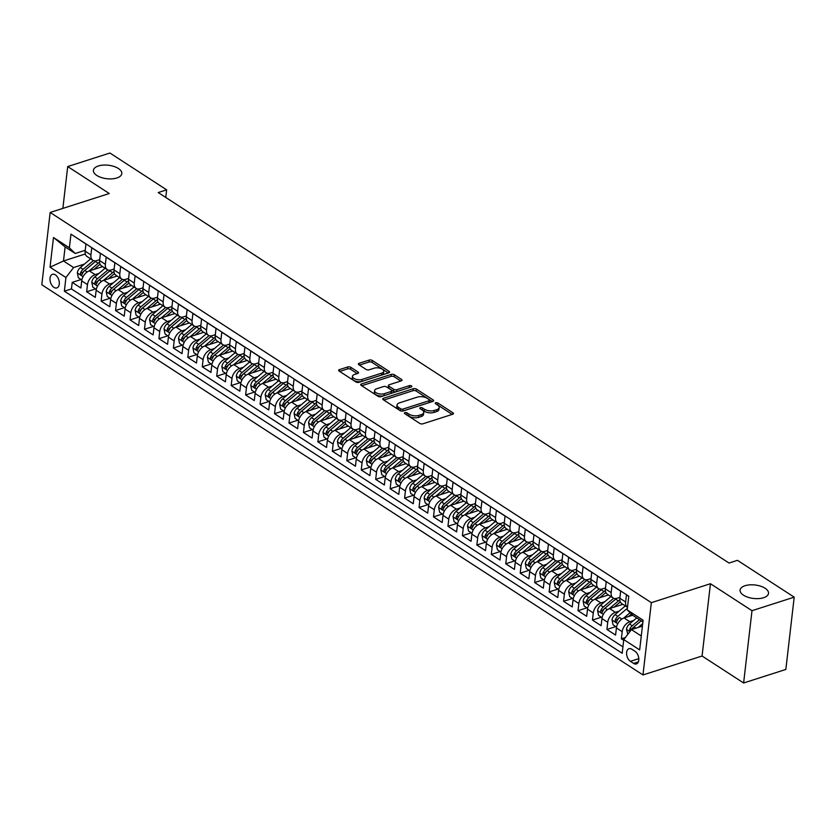 <?xml version="1.0" encoding="UTF-8"?>
<svg xmlns="http://www.w3.org/2000/svg" width="836" height="836" viewBox="0 0 836 836"><rect width="100%" height="100%" fill="white"/><g stroke="black" fill="none" stroke-linecap="round" stroke-linejoin="round"><path stroke-width="1.25" d="M404.896 412.629A1.536 0.731 6.6 0 0 404.363 413.089A1.536 0.731 6.6 0 0 404.728 413.642L419.797 423.424A2.195 1.035 6.6 0 0 422.88 423.81L452.704 414.248A2.195 1.035 6.6 0 0 453.467 413.58A2.195 1.035 6.6 0 0 452.945 412.796L437.876 403.015A1.536 0.731 6.6 0 0 435.723 402.743A1.536 0.731 6.6 0 0 435.19 403.213A1.536 0.731 6.6 0 0 435.556 403.757L437.51 405.032A7.012 3.323 6.6 0 1 439.172 407.529A7.012 3.323 6.6 0 1 436.737 409.671L434.26 410.466A7.012 3.323 6.6 0 1 424.416 409.222L422.462 407.958A1.536 0.731 6.6 0 0 420.309 407.686A1.536 0.731 6.6 0 0 419.776 408.156A1.536 0.731 6.6 0 0 420.142 408.7L422.096 409.964A7.012 3.323 6.6 0 1 423.758 412.472A7.012 3.323 6.6 0 1 421.323 414.614L418.846 415.408A7.012 3.323 6.6 0 1 409.003 414.165L407.048 412.9A1.536 0.731 6.6 0 0 404.896 412.629M116.852 177.984A14.296 6.782 6.6 0 0 121.805 173.616A14.296 6.782 6.6 0 0 113.905 166.427A14.296 6.782 6.6 0 0 98.355 165.977A14.296 6.782 6.6 0 0 93.402 170.335A14.296 6.782 6.6 0 0 101.302 177.525A14.296 6.782 6.6 0 0 116.852 177.984M763.561 597.73A14.296 6.782 6.6 0 0 768.514 593.372A14.296 6.782 6.6 0 0 760.603 586.182A14.296 6.782 6.6 0 0 745.054 585.722A14.296 6.782 6.6 0 0 740.1 590.091A14.296 6.782 6.6 0 0 748.011 597.27A14.296 6.782 6.6 0 0 763.561 597.73M53.922 287.375A7.148 4.347 -107.8 0 0 56.827 287.929A7.148 4.347 -107.8 0 0 59.262 282.004A7.148 4.347 -107.8 0 0 55.375 274.866A7.148 4.347 -107.8 0 0 52.469 274.312A7.148 4.347 -107.8 0 0 50.035 280.238A7.148 4.347 -107.8 0 0 53.922 287.375M350.838 367.338A2.195 1.035 6.6 0 0 347.766 366.952L339.395 369.627A2.195 1.035 6.6 0 0 338.632 370.296A2.195 1.035 6.6 0 0 339.155 371.079L355.896 381.947A2.195 1.035 6.6 0 0 358.968 382.334L388.803 372.772A2.195 1.035 6.6 0 0 389.566 372.104A2.195 1.035 6.6 0 0 389.043 371.32L372.302 360.462A2.195 1.035 6.6 0 0 369.23 360.065L359.114 363.305A2.195 1.035 6.6 0 0 358.362 363.974A2.195 1.035 6.6 0 0 358.884 364.757L366.043 369.407A2.195 1.035 6.6 0 0 369.115 369.805L374.131 368.195A5.862 2.78 6.6 0 1 380.516 368.383A5.862 2.78 6.6 0 1 383.755 371.33A5.862 2.78 6.6 0 1 381.718 373.117L362.082 379.419A5.862 2.78 6.6 0 1 355.708 379.23A5.862 2.78 6.6 0 1 352.458 376.273A5.862 2.78 6.6 0 1 354.495 374.486L357.766 373.441A2.195 1.035 6.6 0 0 358.529 372.772A2.195 1.035 6.6 0 0 358.007 371.989L350.838 367.338L350.618 369.293A2.195 1.035 6.6 0 0 347.536 368.906L339.677 371.424M109.265 193.513L67.716 166.552L109.924 153.019L166.646 189.835L158.203 192.541L729.034 563.046L737.477 560.339L794.2 597.155L751.992 610.688L710.443 583.727L651.348 602.662L50.16 212.459L109.265 193.513M383.515 398.26A2.195 1.035 6.6 0 0 382.752 398.929A2.195 1.035 6.6 0 0 383.275 399.712L400.016 410.58A2.195 1.035 6.6 0 0 403.088 410.967L432.923 401.405A2.195 1.035 6.6 0 0 433.675 400.737A2.195 1.035 6.6 0 0 433.163 399.953L416.422 389.095A2.195 1.035 6.6 0 0 413.339 388.698L383.515 398.26L383.337 399.754M377.956 396.264L361.215 385.396A2.195 1.035 6.6 0 1 360.692 384.612A2.195 1.035 6.6 0 1 361.455 383.943L391.29 374.382A2.195 1.035 6.6 0 1 394.362 374.779L401.531 379.429A2.195 1.035 6.6 0 1 402.043 380.202A2.195 1.035 6.6 0 1 401.29 380.871L389.189 384.759A2.195 1.035 6.6 0 0 388.426 385.427A2.195 1.035 6.6 0 0 388.949 386.211L393.704 389.294A2.195 1.035 6.6 0 0 396.776 389.68L409.368 385.647A1.536 0.731 6.6 0 1 411.04 385.689A1.536 0.731 6.6 0 1 411.887 386.462A1.536 0.731 6.6 0 1 411.364 386.932L381.028 396.651A2.195 1.035 6.6 0 1 377.956 396.264M81.113 279.527L72.209 282.38L80.883 288.012L81.709 280.875L87.487 284.627A8.935 5.685 -57 0 1 95.147 274.647L98.92 273.445M95.565 288.911L86.662 291.764L95.325 297.386L96.15 290.259L101.94 294.011A8.935 5.685 -57 0 1 109.589 284.031L113.372 282.819M110.007 298.285L101.114 301.138L109.777 306.77L110.603 299.643L116.392 303.395A8.935 5.685 -57 0 1 124.041 293.415L127.814 292.203M124.459 307.669L115.567 310.522L124.23 316.154L125.055 309.017L130.834 312.769A8.935 5.685 -57 0 1 138.494 302.789L142.266 301.577M138.912 317.053L130.008 319.906L138.682 325.528L139.507 318.401L145.286 322.153A8.935 5.685 -57 0 1 152.946 312.173L156.719 310.961M153.364 326.427L144.461 329.279L153.134 334.912L153.96 327.775L159.739 331.526A8.935 5.685 -57 0 1 167.399 321.546L171.171 320.345M167.817 335.811L158.913 338.664L167.587 344.286L168.412 337.159L174.191 340.91A8.935 5.685 -57 0 1 181.851 330.931L185.623 329.718M182.269 345.184L173.365 348.048L182.039 353.67L182.865 346.543L188.643 350.294A8.935 5.685 -57 0 1 196.303 340.315L200.076 339.102M196.721 354.568L187.818 357.421L196.491 363.054L197.317 355.917L203.096 359.668A8.935 5.685 -57 0 1 210.756 349.688L214.528 348.476M211.174 363.953L202.27 366.805L210.944 372.428L211.769 365.301L217.548 369.052A8.935 5.685 -57 0 1 225.208 359.072L228.98 357.86M225.626 373.326L216.723 376.179L225.396 381.812L226.222 374.674L232 378.426A8.935 5.685 -57 0 1 239.66 368.446L243.433 367.244M240.078 382.71L231.175 385.563L239.848 391.185L240.674 384.058L246.453 387.81A8.935 5.685 -57 0 1 254.113 377.83L257.885 376.618M254.531 392.084L245.627 394.947L254.301 400.569L255.126 393.442L260.905 397.194A8.935 5.685 -57 0 1 268.565 387.214L272.337 386.002M268.983 401.468L260.08 404.321L268.743 409.953L269.568 402.816L275.357 406.568A8.935 5.685 -57 0 1 283.007 396.588L286.779 395.376M283.425 410.852L274.532 413.705L283.195 419.327L284.021 412.2L289.81 415.952A8.935 5.685 -57 0 1 297.459 405.972L301.232 404.76M297.877 420.226L288.984 423.079L297.647 428.711L298.473 421.574L304.252 425.325A8.935 5.685 -57 0 1 311.912 415.346L315.684 414.144M312.33 429.61L303.426 432.463L312.1 438.085L312.925 430.958L318.704 434.71A8.935 5.685 -57 0 1 326.364 424.73L330.136 423.518M326.782 438.984L317.879 441.847L326.552 447.469L327.378 440.342L333.156 444.094A8.935 5.685 -57 0 1 340.816 434.114L344.589 432.902M341.234 448.368L332.331 451.221L341.004 456.853L341.83 449.716L347.609 453.467A8.935 5.685 -57 0 1 355.269 443.488L359.041 442.275M355.687 457.752L346.783 460.605L355.457 466.227L356.282 459.1L362.061 462.851A8.935 5.685 -57 0 1 369.721 452.872L373.493 451.659M370.139 467.125L361.236 469.978L369.909 475.611L370.735 468.474L376.513 472.225A8.935 5.685 -57 0 1 384.173 462.245L387.946 461.044M384.591 476.51L375.688 479.362L384.361 484.995L385.187 477.858L390.966 481.609A8.935 5.685 -57 0 1 398.626 471.629L402.398 470.417M399.044 485.894L390.14 488.746L398.814 494.369L399.639 487.242L405.418 490.993A8.935 5.685 -57 0 1 413.078 481.013L416.85 479.801M413.496 495.267L404.593 498.12L413.266 503.753L414.092 496.615L419.871 500.367A8.935 5.685 -57 0 1 427.53 490.387L431.303 489.185M427.948 504.651L419.045 507.504L427.719 513.126L428.534 505.999L434.323 509.751A8.935 5.685 -57 0 1 441.972 499.771L445.755 498.559M442.39 514.025L433.497 516.878L442.16 522.51L442.986 515.373L448.775 519.135A8.935 5.685 -57 0 1 456.425 509.145L460.197 507.943M456.843 523.409L447.95 526.262L456.613 531.895L457.438 524.757L463.217 528.509A8.935 5.685 -57 0 1 470.877 518.529L474.649 517.317M471.295 532.793L462.402 535.646L471.065 541.268L471.891 534.141L477.669 537.893A8.935 5.685 -57 0 1 485.329 527.913L489.102 526.701M485.747 542.167L476.844 545.02L485.517 550.652L486.343 543.515L492.122 547.267A8.935 5.685 -57 0 1 499.782 537.287L503.554 536.085M500.2 551.551L491.296 554.404L499.97 560.026L500.795 552.899L506.574 556.651A8.935 5.685 -57 0 1 514.234 546.671L518.006 545.459M514.652 560.925L505.749 563.777L514.422 569.41L515.248 562.273L521.027 566.035A8.935 5.685 -57 0 1 528.686 556.044L532.459 554.843M529.104 570.309L520.201 573.162L528.875 578.794L529.7 571.657L535.479 575.408A8.935 5.685 -57 0 1 543.139 565.429L546.911 564.216M543.557 579.693L534.653 582.546L543.327 588.168L544.152 581.041L549.931 584.792A8.935 5.685 -57 0 1 557.591 574.813L561.364 573.6M558.009 589.067L549.106 591.919L557.779 597.552L558.605 590.415L564.384 594.166A8.935 5.685 -57 0 1 572.043 584.186L575.816 582.985M572.461 598.451L563.558 601.303L572.232 606.926L573.057 599.799L578.836 603.55A8.935 5.685 -57 0 1 586.496 593.57L590.268 592.358M586.914 607.824L578.01 610.677L586.684 616.31L587.509 609.172L593.288 612.934A8.935 5.685 -57 0 1 600.948 602.944L604.721 601.742M601.366 617.208L592.463 620.061L601.126 625.694L601.951 618.556L607.741 622.308A8.935 5.685 -57 0 1 615.39 612.328L619.173 611.116M615.808 626.592L606.915 629.445L615.578 635.067L616.404 627.94A8.935 5.685 -57 0 1 624.064 617.961L632.695 615.192M628.766 596.361L626.446 594.856L625.621 601.993A8.935 5.685 -57 0 0 627.502 607.312L621.733 603.571A8.935 5.685 -57 0 1 619.842 598.242L620.667 591.104L611.994 585.482L611.168 592.609A8.935 5.685 -57 0 0 613.06 597.939A8.935 5.685 -57 0 0 617.02 598.262L619.946 597.322M613.06 597.939L607.281 594.187A8.935 5.685 123 0 1 605.389 588.857L606.215 581.731L597.541 576.098L596.726 583.235A8.935 5.685 -57 0 0 598.607 588.565A8.935 5.685 -57 0 0 602.568 588.878L605.494 587.938M598.607 588.565L592.828 584.813A8.935 5.685 123 0 1 590.937 579.473L591.763 572.346L583.1 566.714L582.274 573.851A8.935 5.685 -57 0 0 584.155 579.181A8.935 5.685 -57 0 0 588.116 579.505L591.052 578.564M584.155 579.181L578.376 575.429A8.935 5.685 123 0 1 576.485 570.1L577.31 562.962L568.647 557.34L567.822 564.467A8.935 5.685 -57 0 0 569.703 569.797A8.935 5.685 -57 0 0 573.663 570.121L576.6 569.18M569.703 569.797L563.924 566.045A8.935 5.685 123 0 1 562.043 560.716L562.868 553.589L554.195 547.956L553.369 555.094A8.935 5.685 -57 0 0 555.261 560.423A8.935 5.685 -57 0 0 559.221 560.737L562.147 559.807M555.261 560.423L549.471 556.672A8.935 5.685 123 0 1 547.59 551.342L548.416 544.205L539.742 538.583L538.917 545.709A8.935 5.685 -57 0 0 540.808 551.039A8.935 5.685 -57 0 0 544.769 551.363L547.695 550.422M540.808 551.039L535.019 547.287A8.935 5.685 123 0 1 533.138 541.958L533.964 534.831L525.29 529.198L524.465 536.336A8.935 5.685 -57 0 0 526.356 541.665A8.935 5.685 -57 0 0 530.317 541.979L533.243 541.038M526.356 541.665L520.577 537.914A8.935 5.685 123 0 1 518.686 532.574L519.511 525.447L510.838 519.814L510.012 526.952A8.935 5.685 -57 0 0 511.904 532.281A8.935 5.685 -57 0 0 515.864 532.605L518.79 531.665M511.904 532.281L506.125 528.53A8.935 5.685 123 0 1 504.233 523.2L505.059 516.063L496.385 510.441L495.56 517.568A8.935 5.685 -57 0 0 497.451 522.897A8.935 5.685 -57 0 0 501.412 523.221L504.338 522.281M497.451 522.897L491.672 519.146A8.935 5.685 123 0 1 489.781 513.816L490.607 506.689L481.933 501.057L481.108 508.194A8.935 5.685 -57 0 0 482.999 513.523A8.935 5.685 -57 0 0 486.96 513.837L489.886 512.907M482.999 513.523L477.22 509.772A8.935 5.685 123 0 1 475.329 504.442L476.154 497.305L467.481 491.683L466.655 498.81A8.935 5.685 -57 0 0 468.547 504.139A8.935 5.685 -57 0 0 472.507 504.463L475.433 503.523M468.547 504.139L462.768 500.388A8.935 5.685 123 0 1 460.876 495.058L461.702 487.931L453.028 482.299L452.203 489.426A8.935 5.685 -57 0 0 454.094 494.766A8.935 5.685 -57 0 0 458.055 495.079L460.981 494.139M454.094 494.766L448.315 491.014A8.935 5.685 123 0 1 446.424 485.674L447.25 478.547L438.576 472.915L437.75 480.052A8.935 5.685 -57 0 0 439.642 485.382A8.935 5.685 -57 0 0 443.602 485.706L446.529 484.765M439.642 485.382L433.863 481.63A8.935 5.685 123 0 1 431.972 476.301L432.797 469.163L424.134 463.541L423.309 470.668A8.935 5.685 -57 0 0 425.19 475.997A8.935 5.685 -57 0 0 429.15 476.321L432.076 475.381M425.19 475.997L419.411 472.246A8.935 5.685 123 0 1 417.519 466.916L418.345 459.79L409.682 454.157L408.856 461.294A8.935 5.685 -57 0 0 410.737 466.624A8.935 5.685 -57 0 0 414.698 466.937L417.634 466.007M410.737 466.624L404.958 462.872A8.935 5.685 123 0 1 403.067 457.543L403.892 450.405L395.229 444.783L394.404 451.91A8.935 5.685 -57 0 0 396.285 457.24A8.935 5.685 -57 0 0 400.245 457.564L403.182 456.623M396.285 457.24L390.506 453.488A8.935 5.685 123 0 1 388.625 448.159L389.451 441.032L380.777 435.399L379.952 442.526A8.935 5.685 -57 0 0 381.843 447.866A8.935 5.685 -57 0 0 385.804 448.18L388.73 447.239M381.843 447.866L376.054 444.115A8.935 5.685 123 0 1 374.173 438.775L374.998 431.648L366.325 426.015L365.499 433.152A8.935 5.685 -57 0 0 367.391 438.482A8.935 5.685 -57 0 0 371.351 438.806L374.277 437.865M367.391 438.482L361.601 434.73A8.935 5.685 123 0 1 359.72 429.401L360.546 422.264L351.872 416.641L351.047 423.768A8.935 5.685 -57 0 0 352.938 429.098A8.935 5.685 -57 0 0 356.899 429.422L359.825 428.481M352.938 429.098L347.159 425.346A8.935 5.685 123 0 1 345.268 420.017L346.094 412.89L337.42 407.257L336.594 414.395A8.935 5.685 -57 0 0 338.486 419.724A8.935 5.685 -57 0 0 342.446 420.038L345.373 419.108M338.486 419.724L332.707 415.973A8.935 5.685 123 0 1 330.816 410.643L331.641 403.506L322.968 397.884L322.142 405.011A8.935 5.685 -57 0 0 324.034 410.34A8.935 5.685 -57 0 0 327.994 410.664L330.92 409.724M324.034 410.34L318.255 406.589A8.935 5.685 123 0 1 316.363 401.259L317.189 394.132L308.515 388.5L307.69 395.627A8.935 5.685 -57 0 0 309.581 400.966A8.935 5.685 -57 0 0 313.542 401.28L316.468 400.339M309.581 400.966L303.802 397.215A8.935 5.685 123 0 1 301.911 391.875L302.736 384.748L294.063 379.116L293.237 386.253A8.935 5.685 -57 0 0 295.129 391.582A8.935 5.685 -57 0 0 299.089 391.906L302.015 390.966M295.129 391.582L289.35 387.831A8.935 5.685 123 0 1 287.459 382.501L288.284 375.364L279.611 369.742L278.785 376.869A8.935 5.685 -57 0 0 280.677 382.198A8.935 5.685 -57 0 0 284.637 382.522L287.563 381.582M280.677 382.198L274.898 378.447A8.935 5.685 123 0 1 273.006 373.117L273.832 365.99L265.158 360.358L264.343 367.495A8.935 5.685 -57 0 0 266.224 372.825A8.935 5.685 -57 0 0 270.185 373.138L273.111 372.208M266.224 372.825L260.445 369.073A8.935 5.685 123 0 1 258.554 363.744L259.379 356.606L250.716 350.984L249.891 358.111A8.935 5.685 -57 0 0 251.772 363.441A8.935 5.685 -57 0 0 255.732 363.764L258.658 362.824M251.772 363.441L245.993 359.689A8.935 5.685 123 0 1 244.102 354.36L244.927 347.233L236.264 341.6L235.439 348.727A8.935 5.685 -57 0 0 237.319 354.067A8.935 5.685 -57 0 0 241.28 354.38L244.216 353.44M237.319 354.067L231.541 350.305A8.935 5.685 123 0 1 229.66 344.975L230.475 337.849L221.812 332.216L220.986 339.353A8.935 5.685 -57 0 0 222.878 344.683A8.935 5.685 -57 0 0 226.838 345.007L229.764 344.066M222.878 344.683L217.088 340.931A8.935 5.685 123 0 1 215.207 335.602L216.033 328.464L207.359 322.842L206.534 329.969A8.935 5.685 -57 0 0 208.425 335.299A8.935 5.685 -57 0 0 212.386 335.623L215.312 334.682M208.425 335.299L202.636 331.547A8.935 5.685 123 0 1 200.755 326.218L201.581 319.091L192.907 313.458L192.081 320.596A8.935 5.685 -57 0 0 193.973 325.925A8.935 5.685 -57 0 0 197.933 326.239L200.859 325.308M193.973 325.925L188.194 322.173A8.935 5.685 123 0 1 186.303 316.844L187.128 309.707L178.455 304.085L177.629 311.211A8.935 5.685 -57 0 0 179.521 316.541A8.935 5.685 -57 0 0 183.481 316.865L186.407 315.924M179.521 316.541L173.742 312.789A8.935 5.685 123 0 1 171.85 307.46L172.676 300.333L164.002 294.7L163.177 301.827A8.935 5.685 -57 0 0 165.068 307.167A8.935 5.685 -57 0 0 169.029 307.481L171.955 306.54M165.068 307.167L159.289 303.405A8.935 5.685 123 0 1 157.398 298.076L158.223 290.949L149.55 285.316L148.724 292.454A8.935 5.685 -57 0 0 150.616 297.783A8.935 5.685 -57 0 0 154.576 298.107L157.502 297.167M150.616 297.783L144.837 294.032A8.935 5.685 123 0 1 142.946 288.702L143.771 281.565L135.098 275.943L134.272 283.07A8.935 5.685 -57 0 0 136.163 288.399A8.935 5.685 -57 0 0 140.124 288.723L143.05 287.783M136.163 288.399L130.385 284.648A8.935 5.685 123 0 1 128.493 279.318L129.319 272.191L120.645 266.559L119.82 273.696A8.935 5.685 -57 0 0 121.711 279.025A8.935 5.685 -57 0 0 125.672 279.339L128.598 278.409M121.711 279.025L115.932 275.274A8.935 5.685 123 0 1 114.041 269.944L114.866 262.807L106.193 257.185L105.367 264.312A8.935 5.685 -57 0 0 107.259 269.641A8.935 5.685 -57 0 0 111.219 269.965L114.145 269.025M107.259 269.641L101.48 265.89A8.935 5.685 123 0 1 99.588 260.56L100.414 253.433L91.741 247.801L90.925 254.928A8.935 5.685 -57 0 0 92.806 260.268A8.935 5.685 -57 0 0 96.767 260.581L99.693 259.641M81.709 280.875A8.935 5.685 123 0 1 89.358 270.895L102.64 266.642M96.15 290.259A8.935 5.685 123 0 1 103.81 280.279L117.092 276.026M110.603 299.643A8.935 5.685 123 0 1 118.263 289.664L131.545 285.4M125.055 309.017A8.935 5.685 123 0 1 132.715 299.037L145.997 294.784M139.507 318.401A8.935 5.685 123 0 1 147.167 308.421L160.449 304.158M153.96 327.775A8.935 5.685 123 0 1 161.62 317.795L174.902 313.542M168.412 337.159A8.935 5.685 123 0 1 176.072 327.179L189.344 322.926M182.865 346.543A8.935 5.685 123 0 1 190.524 336.563L203.796 332.3M197.317 355.917A8.935 5.685 123 0 1 204.977 345.937L218.248 341.684M211.769 365.301A8.935 5.685 123 0 1 219.429 355.321L232.701 351.057M226.222 374.674A8.935 5.685 123 0 1 233.881 364.695L247.153 360.441M240.674 384.058A8.935 5.685 123 0 1 248.323 374.079L261.605 369.825M255.126 393.442A8.935 5.685 123 0 1 262.776 383.463L276.058 379.199M269.568 402.816A8.935 5.685 123 0 1 277.228 392.836L290.51 388.583M284.021 412.2A8.935 5.685 123 0 1 291.68 402.22L304.962 397.957M298.473 421.574A8.935 5.685 123 0 1 306.133 411.594L319.415 407.341M312.925 430.958A8.935 5.685 123 0 1 320.585 420.978L333.867 416.725M327.378 440.342A8.935 5.685 123 0 1 335.037 430.362L348.309 426.099M341.83 449.716A8.935 5.685 123 0 1 349.49 439.736L362.761 435.483M356.282 459.1A8.935 5.685 123 0 1 363.942 449.12L377.214 444.867M370.735 468.474A8.935 5.685 123 0 1 378.394 458.494L391.666 454.241M385.187 477.858A8.935 5.685 123 0 1 392.847 467.878L406.118 463.625M399.639 487.242A8.935 5.685 123 0 1 407.289 477.262L420.571 472.998M414.092 496.615A8.935 5.685 123 0 1 421.741 486.636L435.023 482.382M428.534 505.999A8.935 5.685 123 0 1 436.193 496.02L449.475 491.767M442.986 515.373A8.935 5.685 123 0 1 450.646 505.393L463.928 501.14M457.438 524.757A8.935 5.685 123 0 1 465.098 514.777L478.38 510.524M471.891 534.141A8.935 5.685 123 0 1 479.55 524.162L492.832 519.898M486.343 543.515A8.935 5.685 123 0 1 494.003 533.535L507.285 529.282M500.795 552.899A8.935 5.685 123 0 1 508.455 542.919L521.727 538.666M515.248 562.273A8.935 5.685 123 0 1 522.908 552.293L536.179 548.04M529.7 571.657A8.935 5.685 123 0 1 537.36 561.677L550.631 557.424M544.152 581.041A8.935 5.685 123 0 1 551.812 571.061L565.084 566.798M558.605 590.415A8.935 5.685 123 0 1 566.265 580.435L579.536 576.182M573.057 599.799A8.935 5.685 123 0 1 580.707 589.819L593.988 585.566M587.509 609.172A8.935 5.685 123 0 1 595.159 599.193L608.441 594.939M601.951 618.556A8.935 5.685 123 0 1 609.611 608.577L622.893 604.323M634.994 651.296L631.817 649.227A6.928 4.211 -107.8 0 0 629.006 648.694A6.928 4.211 -107.8 0 0 626.645 654.431A6.928 4.211 -107.8 0 0 630.417 661.339L633.594 663.408A6.928 4.211 -107.8 0 0 636.415 663.941A6.928 4.211 -107.8 0 0 638.767 658.204A6.928 4.211 -107.8 0 0 634.994 651.296M651.348 602.662L642.978 674.955L41.8 284.752L50.16 212.459M72.209 282.38L71.447 288.932L64.362 291.2L622.183 653.271L623.771 639.592L631.42 629.612L642.424 626.091M64.362 291.2L65.939 277.521L50.045 267.206L53.483 237.508L69.378 247.822L70.956 234.153L628.787 596.214L627.199 609.893L643.103 620.207L639.665 649.906L623.771 639.592M625.338 637.544L621.367 638.819L622.193 631.692A8.935 5.685 -57 0 1 629.842 621.712L633.615 620.5M77.309 238.27L85.962 244.049L85.136 251.176A8.935 5.685 123 0 0 87.028 256.506L92.806 260.268M606.915 629.445L607.741 622.308M592.463 620.061L593.288 612.934M578.01 610.677L578.836 603.55M563.558 601.303L564.384 594.166M549.106 591.919L549.931 584.792M534.653 582.546L535.479 575.408M520.201 573.162L521.027 566.035M505.749 563.777L506.574 556.651M491.296 554.404L492.122 547.267M476.844 545.02L477.669 537.893M462.402 535.646L463.217 528.509M447.95 526.262L448.775 519.135M433.497 516.878L434.323 509.751M419.045 507.504L419.871 500.367M404.593 498.12L405.418 490.993M390.14 488.746L390.966 481.609M375.688 479.362L376.513 472.225M361.236 469.978L362.061 462.851M346.783 460.605L347.609 453.467M332.331 451.221L333.156 444.094M317.879 441.847L318.704 434.71M303.426 432.463L304.252 425.325M288.984 423.079L289.81 415.952M274.532 413.705L275.357 406.568M260.08 404.321L260.905 397.194M245.627 394.947L246.453 387.81M231.175 385.563L232 378.426M216.723 376.179L217.548 369.052M202.27 366.805L203.096 359.668M187.818 357.421L188.643 350.294M173.365 348.048L174.191 340.91M158.913 338.664L159.739 331.526M144.461 329.279L145.286 322.153M130.008 319.906L130.834 312.769M115.567 310.522L116.392 303.395M101.114 301.138L101.94 294.011M86.662 291.764L87.487 284.627M71.447 288.932L622.924 646.876M621.367 638.819L623.687 640.324M85.303 253.987L63.484 260.978L73.599 267.541L84.467 264.061M631.42 629.612L641.275 635.997M642.905 621.932L633.051 615.547L627.199 609.893M710.443 583.727L702.073 656.02L743.622 682.981L751.992 610.688M743.622 682.981L785.84 669.448L794.2 597.155M67.716 166.552L62.867 208.383M702.073 656.02L642.978 674.955M165.768 197.453L166.646 189.835M85.251 250.267L75.23 253.475L65.114 246.913L63.484 260.978L50.045 267.206M69.378 247.822L75.23 253.475M73.599 267.541L65.939 277.521M53.483 237.508L65.114 246.913M406.171 414.583A1.536 0.731 6.6 0 1 406.818 414.855L408.773 416.119A7.012 3.323 6.6 0 0 418.617 417.363L418.846 415.408M423.758 412.472L423.528 414.426A7.012 3.323 6.6 0 1 421.104 416.568L418.617 417.363M439.172 407.529L438.942 409.483A7.012 3.323 6.6 0 1 436.517 411.625L434.03 412.42A7.012 3.323 6.6 0 1 424.186 411.176L422.232 409.912A1.536 0.731 6.6 0 0 421.584 409.64M452.203 414.416L437.646 404.969A1.536 0.731 6.6 0 0 436.998 404.697M432.411 401.573L416.192 391.049A2.195 1.035 6.6 0 0 413.12 390.652L383.797 400.057M400.768 408.825A1.536 0.731 6.6 0 0 402.921 409.097L429.108 400.705A1.536 0.731 6.6 0 0 429.641 400.235A1.536 0.731 6.6 0 0 429.276 399.692L427.217 398.354A7.012 3.323 6.6 0 0 417.383 397.11L399.483 402.847A7.012 3.323 6.6 0 0 397.048 404.979A7.012 3.323 6.6 0 0 398.72 407.487L400.768 408.825L400.548 410.779A1.536 0.731 6.6 0 0 400.925 410.967M402.607 411.072A1.536 0.731 6.6 0 0 402.701 411.051L402.921 409.097M429.641 400.235L429.411 402.189A1.536 0.731 6.6 0 1 428.889 402.659L402.701 411.051M397.048 404.979L396.818 406.933A7.012 3.323 6.6 0 0 398.49 409.441L398.72 407.487M400.548 410.779L398.49 409.441M361.737 385.741L391.06 376.336L391.29 374.382M400.778 381.038L394.132 376.733A2.195 1.035 6.6 0 0 391.06 376.336M388.426 385.427L388.207 387.381A2.195 1.035 6.6 0 0 388.719 388.155L393.474 391.248A2.195 1.035 6.6 0 0 396.557 391.635L409.149 387.601L409.368 385.647M376.639 388.782A5.862 2.78 6.6 0 0 374.601 390.569A5.862 2.78 6.6 0 0 377.841 393.516A5.862 2.78 6.6 0 0 384.226 393.704L391.143 391.488A2.195 1.035 6.6 0 0 391.906 390.82A2.195 1.035 6.6 0 0 391.384 390.036L386.629 386.953A2.195 1.035 6.6 0 0 383.557 386.556L376.639 388.782M374.601 390.569L374.371 392.523A5.862 2.78 6.6 0 0 377.621 395.47A5.862 2.78 6.6 0 0 383.996 395.658L384.226 393.704M391.906 390.82L391.676 392.774A2.195 1.035 6.6 0 1 390.914 393.442L383.996 395.658M357.254 373.598L350.618 369.293M352.458 376.273L352.238 378.227A5.862 2.78 6.6 0 0 355.478 381.185A5.862 2.78 6.6 0 0 361.852 381.362L362.082 379.419M383.755 371.33L383.525 373.284A5.862 2.78 6.6 0 1 381.498 375.071L361.852 381.362M388.291 372.94L372.083 362.416A2.195 1.035 6.6 0 0 369 362.019L359.407 365.102M638.171 627.449L642.706 623.614M627.784 634.357L626.488 629.32A5.915 3.772 -57 0 1 629.477 624.001L636.687 617.898M631.901 629.456A5.915 3.772 -57 0 1 633.96 626.906L641.17 620.814M639.435 619.685L632.225 625.777A5.915 3.772 123 0 0 629.612 629.571L630.104 631.337M629.612 629.571L632.047 628.787A3.02 1.923 -57 0 1 632.946 627.731L641.149 620.803M628.609 616.498L631.504 614.052M623.708 618.086L630.093 612.683M616.55 627.063L613.028 624.785L612.036 619.936A5.915 3.772 -57 0 1 615.024 614.617L625.338 605.901M619.507 617.522L618.494 618.358A3.02 1.923 -57 0 0 617.595 619.413L615.16 620.187C615.286 622.151 615.871 622.527 616.895 621.315A5.915 3.772 -57 0 1 619.507 617.522L621.869 619.058M627.387 608.274L617.773 616.404A5.915 3.772 123 0 0 615.16 620.187M616.268 622.078L616.895 621.315M614.157 607.124L619.162 602.892A14.181 9.029 -57 0 1 620.354 601.972M609.256 608.702L618.441 600.938A17.086 10.878 -57 0 1 619.81 599.872M602.098 617.689L598.576 615.4L597.594 610.562A5.915 3.772 -57 0 1 600.572 605.243L610.886 596.528M613.687 598.262L603.32 607.02A5.915 3.772 123 0 0 600.708 610.803C600.844 612.778 601.418 613.154 602.442 611.931A5.915 3.772 -57 0 1 605.055 608.148L615.693 599.151A17.086 10.878 -57 0 1 616.696 598.357M600.708 610.803L603.143 610.029A3.02 1.923 -57 0 1 604.041 608.974L614.679 599.987A14.181 9.029 -57 0 1 615.359 599.433M601.815 612.704L602.442 611.931M599.705 597.74L604.71 593.508A14.181 9.029 -57 0 1 605.901 592.588M594.804 599.328L603.989 591.554A17.086 10.878 -57 0 1 605.358 590.488M587.645 608.305L584.134 606.027L583.141 601.178A5.915 3.772 -57 0 1 586.13 595.859L596.434 587.144M599.234 588.878L588.868 597.646A5.915 3.772 123 0 0 586.266 601.429C586.391 603.393 586.966 603.77 587.99 602.557A5.915 3.772 -57 0 1 590.603 598.764L601.241 589.777A17.086 10.878 -57 0 1 602.244 588.972M586.266 601.429L588.69 600.645A3.02 1.923 -57 0 1 589.599 599.59L600.227 590.603A14.181 9.029 -57 0 1 600.906 590.059M587.363 603.32L587.99 602.557M585.252 588.356L590.258 584.134A14.181 9.029 -57 0 1 591.449 583.204M580.351 589.944L589.537 582.18A17.086 10.878 -57 0 1 590.906 581.114M573.193 598.921L569.682 596.643L568.689 591.794A5.915 3.772 -57 0 1 571.678 586.475L581.981 577.77M584.782 579.505L574.416 588.262A5.915 3.772 123 0 0 571.814 592.045C571.939 594.02 572.514 594.396 573.548 593.173A5.915 3.772 -57 0 1 576.15 589.39L586.788 580.393A17.086 10.878 -57 0 1 587.792 579.599M571.814 592.045L574.238 591.271A3.02 1.923 -57 0 1 575.147 590.216L585.785 581.219A14.181 9.029 -57 0 1 586.454 580.675M572.911 593.947L573.548 593.173M570.8 578.982L575.805 574.75A14.181 9.029 -57 0 1 576.997 573.83M565.899 580.56L575.084 572.796A17.086 10.878 -57 0 1 576.453 571.73M558.741 589.547L555.229 587.259L554.237 582.42A5.915 3.772 -57 0 1 557.225 577.101L567.529 568.386M570.33 570.121L559.963 578.878A5.915 3.772 123 0 0 557.361 582.671C557.487 584.636 558.061 585.012 559.096 583.789A5.915 3.772 -57 0 1 561.698 580.006L572.336 571.019A17.086 10.878 -57 0 1 573.339 570.215M557.361 582.671L559.786 581.887A3.02 1.923 -57 0 1 560.695 580.832L571.333 571.845A14.181 9.029 -57 0 1 572.002 571.302M558.458 584.563L559.096 583.789M556.358 569.598L561.353 565.366A14.181 9.029 -57 0 1 562.544 564.446M551.447 571.187L560.632 563.412A17.086 10.878 -57 0 1 562.001 562.346M544.288 580.163L540.777 577.885L539.784 573.036A5.915 3.772 -57 0 1 542.773 567.717L553.077 559.002M555.877 560.747L545.521 569.504A5.915 3.772 123 0 0 542.909 573.287C543.034 575.252 543.609 575.628 544.644 574.416A5.915 3.772 -57 0 1 547.256 570.622L557.884 561.635A17.086 10.878 -57 0 1 558.887 560.841M542.909 573.287L545.333 572.514A3.02 1.923 -57 0 1 546.242 571.458L556.88 562.461A14.181 9.029 -57 0 1 557.549 561.917M544.006 575.178L544.644 574.416M541.906 560.225L546.911 555.992A14.181 9.029 -57 0 1 548.092 555.073M536.994 561.802L546.18 554.038A17.086 10.878 -57 0 1 547.549 552.972M529.836 570.789L526.325 568.501L525.332 563.663A5.915 3.772 -57 0 1 528.321 558.343L538.624 549.628M541.425 551.363L531.069 560.12A5.915 3.772 123 0 0 528.457 563.903C528.582 565.878 529.157 566.254 530.191 565.032A5.915 3.772 -57 0 1 532.804 561.249L543.442 552.251A17.086 10.878 -57 0 1 544.435 551.457M528.457 563.903L530.881 563.13A3.02 1.923 -57 0 1 531.79 562.074L542.428 553.087A14.181 9.029 -57 0 1 543.097 552.533M529.554 565.805L530.191 565.032M527.453 550.84L532.459 546.608A14.181 9.029 -57 0 1 533.64 545.689M522.542 552.429L531.727 544.654A17.086 10.878 -57 0 1 533.096 543.588M515.384 561.405L511.872 559.127L510.88 554.278A5.915 3.772 -57 0 1 513.868 548.959L524.172 540.244M526.973 541.979L516.617 550.746A5.915 3.772 123 0 0 514.004 554.529C514.13 556.494 514.704 556.87 515.739 555.658A5.915 3.772 -57 0 1 518.351 551.865L528.989 542.877A17.086 10.878 -57 0 1 529.982 542.073M514.004 554.529L516.429 553.745A3.02 1.923 -57 0 1 517.338 552.69L527.976 543.703A14.181 9.029 -57 0 1 528.655 543.16M515.101 556.421L515.739 555.658M513.001 541.456L518.006 537.235A14.181 9.029 -57 0 1 519.187 536.304M508.089 543.045L517.285 535.28A17.086 10.878 -57 0 1 518.644 534.214M500.931 552.021L497.42 549.743L496.427 544.894A5.915 3.772 -57 0 1 499.416 539.575L509.72 530.87M512.52 532.605L502.164 541.362A5.915 3.772 123 0 0 499.552 545.145C499.677 547.12 500.252 547.496 501.286 546.274A5.915 3.772 -57 0 1 503.899 542.491L514.537 533.493A17.086 10.878 -57 0 1 515.53 532.699M499.552 545.145L501.987 544.372A3.02 1.923 -57 0 1 502.885 543.316L513.523 534.319A14.181 9.029 -57 0 1 514.203 533.776M500.649 547.047L501.286 546.274M498.549 532.083L503.554 527.85A14.181 9.029 -57 0 1 504.735 526.931M493.637 533.661L502.833 525.896A17.086 10.878 -57 0 1 504.192 524.83M486.489 542.648L482.968 540.359L481.975 535.521A5.915 3.772 -57 0 1 484.964 530.202L495.267 521.486M498.068 523.221L487.712 531.978A5.915 3.772 123 0 0 485.099 535.772C485.225 537.736 485.81 538.112 486.834 536.89A5.915 3.772 -57 0 1 489.447 533.107L500.085 524.109A17.086 10.878 -57 0 1 501.088 523.315M485.099 535.772L487.534 534.988A3.02 1.923 -57 0 1 488.433 533.932L499.071 524.945A14.181 9.029 -57 0 1 499.75 524.402M486.197 537.663L486.834 536.89M484.096 522.699L489.102 518.466A14.181 9.029 -57 0 1 490.283 517.547M479.185 524.287L488.381 516.512A17.086 10.878 -57 0 1 489.739 515.446M472.037 533.264L468.515 530.985L467.523 526.137A5.915 3.772 -57 0 1 470.511 520.818L480.815 512.102M483.616 513.847L473.26 522.605A5.915 3.772 123 0 0 470.647 526.387C470.772 528.352 471.358 528.728 472.382 527.516A5.915 3.772 -57 0 1 474.994 523.723L485.632 514.736A17.086 10.878 -57 0 1 486.636 513.941M470.647 526.387L473.082 525.614A3.02 1.923 -57 0 1 473.981 524.559L484.619 515.561A14.181 9.029 -57 0 1 485.298 515.018M471.744 528.279L472.382 527.516M469.644 513.325L474.649 509.093A14.181 9.029 -57 0 1 475.83 508.173M464.732 514.903L473.928 507.138A17.086 10.878 -57 0 1 475.297 506.073M457.585 523.89L454.063 521.601L453.07 516.763A5.915 3.772 -57 0 1 456.059 511.444L466.373 502.729M469.163 504.463L458.807 513.22A5.915 3.772 123 0 0 456.195 517.003C456.32 518.978 456.905 519.355 457.929 518.132A5.915 3.772 -57 0 1 460.542 514.349L471.18 505.352A17.086 10.878 -57 0 1 472.183 504.557M456.195 517.003L458.63 516.23A3.02 1.923 -57 0 1 459.528 515.175L470.166 506.188A14.181 9.029 -57 0 1 470.846 505.634M457.302 518.905L457.929 518.132M455.192 503.941L460.197 499.709A14.181 9.029 -57 0 1 461.388 498.789M450.29 505.529L459.476 497.754A17.086 10.878 -57 0 1 460.845 496.688M443.132 514.506L439.611 512.228L438.618 507.379A5.915 3.772 -57 0 1 441.607 502.06L451.921 493.344M454.721 495.079L444.355 503.847A5.915 3.772 123 0 0 441.742 507.63C441.868 509.594 442.453 509.97 443.477 508.758A5.915 3.772 -57 0 1 446.09 504.965L456.728 495.978A17.086 10.878 -57 0 1 457.731 495.173M441.742 507.63L444.177 506.846A3.02 1.923 -57 0 1 445.076 505.79L455.714 496.803A14.181 9.029 -57 0 1 456.393 496.26M442.85 509.521L443.477 508.758M440.739 494.557L445.745 490.335A14.181 9.029 -57 0 1 446.936 489.405M435.838 496.145L445.024 488.381A17.086 10.878 -57 0 1 446.393 487.315M428.68 505.122L425.169 502.844L424.176 497.995A5.915 3.772 -57 0 1 427.165 492.676L437.468 483.971M440.269 485.706L429.903 494.463A5.915 3.772 123 0 0 427.29 498.246C427.426 500.221 428.001 500.597 429.025 499.374A5.915 3.772 -57 0 1 431.637 495.591L442.275 486.594A17.086 10.878 -57 0 1 443.279 485.8M427.29 498.246L429.725 497.472A3.02 1.923 -57 0 1 430.624 496.417L441.262 487.419A14.181 9.029 -57 0 1 441.941 486.876M428.398 500.147L429.025 499.374M426.287 485.183L431.292 480.951A14.181 9.029 -57 0 1 432.484 480.031M421.386 486.761L430.571 478.997A17.086 10.878 -57 0 1 431.94 477.931M414.228 495.748L410.716 493.459L409.724 488.621A5.915 3.772 -57 0 1 412.712 483.302L423.016 474.587M425.817 476.321L415.45 485.079A5.915 3.772 123 0 0 412.848 488.872C412.974 490.836 413.548 491.213 414.572 489.99A5.915 3.772 -57 0 1 417.185 486.207L427.823 477.21A17.086 10.878 -57 0 1 428.826 476.415M412.848 488.872L415.273 488.088A3.02 1.923 -57 0 1 416.182 487.033L426.82 478.046A14.181 9.029 -57 0 1 427.489 477.502M413.945 490.763L414.572 489.99M411.834 475.799L416.84 471.567A14.181 9.029 -57 0 1 418.031 470.647M406.933 477.387L416.119 469.613A17.086 10.878 -57 0 1 417.488 468.547M399.775 486.364L396.264 484.086L395.271 479.237A5.915 3.772 -57 0 1 398.26 473.918L408.564 465.203M411.364 466.948L400.998 475.705A5.915 3.772 123 0 0 398.396 479.488C398.521 481.452 399.096 481.829 400.13 480.616A5.915 3.772 -57 0 1 402.733 476.823L413.371 467.836A17.086 10.878 -57 0 1 414.374 467.042M398.396 479.488L400.82 478.714A3.02 1.923 -57 0 1 401.729 477.659L412.367 468.662A14.181 9.029 -57 0 1 413.036 468.118M399.493 481.379L400.13 480.616M397.393 466.425L402.388 462.193A14.181 9.029 -57 0 1 403.579 461.273M392.481 468.003L401.667 460.239A17.086 10.878 -57 0 1 403.036 459.173M385.323 476.99L381.812 474.702L380.819 469.853A5.915 3.772 -57 0 1 383.808 464.544L394.111 455.829M396.912 457.564L386.556 466.321A5.915 3.772 123 0 0 383.943 470.104C384.069 472.079 384.644 472.455 385.678 471.232A5.915 3.772 -57 0 1 388.28 467.449L398.918 458.452A17.086 10.878 -57 0 1 399.921 457.658M383.943 470.104L386.368 469.33A3.02 1.923 -57 0 1 387.277 468.275L397.915 459.277A14.181 9.029 -57 0 1 398.584 458.734M385.041 472.006L385.678 471.232M382.94 457.041L387.935 452.809A14.181 9.029 -57 0 1 389.127 451.889M378.029 458.63L387.214 450.855A17.086 10.878 -57 0 1 388.583 449.789M370.87 467.606L367.359 465.328L366.367 460.479A5.915 3.772 -57 0 1 369.355 455.16L379.659 446.445M382.46 448.18L372.104 456.947A5.915 3.772 123 0 0 369.491 460.73C369.616 462.695 370.191 463.071 371.226 461.859A5.915 3.772 -57 0 1 373.838 458.065L384.476 449.078A17.086 10.878 -57 0 1 385.469 448.274M369.491 460.73L371.915 459.946A3.02 1.923 -57 0 1 372.825 458.891L383.463 449.904A14.181 9.029 -57 0 1 384.132 449.36M370.588 462.621L371.226 461.859M368.488 447.657L373.493 443.435A14.181 9.029 -57 0 1 374.674 442.505M363.576 449.245L372.762 441.481A17.086 10.878 -57 0 1 374.131 440.415M356.418 458.222L352.907 455.944L351.914 451.095A5.915 3.772 -57 0 1 354.903 445.776L365.207 437.071M368.007 438.806L357.651 447.563A5.915 3.772 123 0 0 355.039 451.346C355.164 453.321 355.739 453.697 356.773 452.475A5.915 3.772 -57 0 1 359.386 448.692L370.024 439.694A17.086 10.878 -57 0 1 371.017 438.9M355.039 451.346L357.463 450.573A3.02 1.923 -57 0 1 358.372 449.517L369.01 440.52A14.181 9.029 -57 0 1 369.679 439.976M356.136 453.248L356.773 452.475M354.036 438.283L359.041 434.051A14.181 9.029 -57 0 1 360.222 433.132M349.124 439.861L358.31 432.097A17.086 10.878 -57 0 1 359.679 431.031M341.966 448.848L338.455 446.56L337.462 441.721A5.915 3.772 -57 0 1 340.451 436.402L350.754 427.687M353.555 429.422L343.199 438.179A5.915 3.772 123 0 0 340.586 441.972C340.712 443.937 341.287 444.313 342.321 443.09A5.915 3.772 -57 0 1 344.934 439.308L355.572 430.31A17.086 10.878 -57 0 1 356.564 429.516M340.586 441.972L343.011 441.189A3.02 1.923 -57 0 1 343.92 440.133L354.558 431.146A14.181 9.029 -57 0 1 355.237 430.603M341.684 443.864L342.321 443.09M339.583 428.899L344.589 424.667A14.181 9.029 -57 0 1 345.77 423.747M334.672 430.488L343.868 422.713A17.086 10.878 -57 0 1 345.226 421.647M327.524 439.464L324.002 437.186L323.01 432.337A5.915 3.772 -57 0 1 325.998 427.018L336.302 418.303M339.102 420.048L328.747 428.805A5.915 3.772 123 0 0 326.134 432.588C326.259 434.553 326.834 434.929 327.869 433.717A5.915 3.772 -57 0 1 330.481 429.923L341.119 420.936A17.086 10.878 -57 0 1 342.112 420.142M326.134 432.588L328.569 431.804A3.02 1.923 -57 0 1 329.468 430.759L340.106 421.762A14.181 9.029 -57 0 1 340.785 421.219M327.231 434.48L327.869 433.717M325.131 419.526L330.136 415.293A14.181 9.029 -57 0 1 331.317 414.374M320.219 421.104L329.415 413.339A17.086 10.878 -57 0 1 330.774 412.273M313.072 430.091L309.55 427.802L308.557 422.953A5.915 3.772 -57 0 1 311.546 417.645L321.85 408.929M324.65 410.664L314.294 419.421A5.915 3.772 123 0 0 311.682 423.204C311.807 425.179 312.392 425.555 313.416 424.333A5.915 3.772 -57 0 1 316.029 420.55L326.667 411.552A17.086 10.878 -57 0 1 327.67 410.758M311.682 423.204L314.117 422.431A3.02 1.923 -57 0 1 315.015 421.375L325.653 412.378A14.181 9.029 -57 0 1 326.333 411.834M312.779 425.106L313.416 424.333M310.678 410.142L315.684 405.909A14.181 9.029 -57 0 1 316.865 404.99M305.767 411.73L314.963 403.955A17.086 10.878 -57 0 1 316.332 402.889M298.619 420.707L295.098 418.428L294.105 413.58A5.915 3.772 -57 0 1 297.094 408.261L307.408 399.545M310.198 401.28L299.842 410.037A5.915 3.772 123 0 0 297.229 413.83C297.355 415.795 297.94 416.171 298.964 414.959A5.915 3.772 -57 0 1 301.577 411.166L312.215 402.179A17.086 10.878 -57 0 1 313.218 401.374M297.229 413.83L299.664 413.047A3.02 1.923 -57 0 1 300.563 411.991L311.201 403.004A14.181 9.029 -57 0 1 311.88 402.461M298.327 415.722L298.964 414.959M296.226 400.757L301.232 396.536A14.181 9.029 -57 0 1 302.413 395.606M291.315 402.346L300.511 394.582A17.086 10.878 -57 0 1 301.88 393.516M284.167 411.322L280.645 409.044L279.652 404.196A5.915 3.772 -57 0 1 282.641 398.876L292.955 390.172M295.745 391.906L285.389 400.663A5.915 3.772 123 0 0 282.777 404.446C282.902 406.421 283.488 406.798 284.512 405.575A5.915 3.772 -57 0 1 287.124 401.792L297.762 392.795A17.086 10.878 -57 0 1 298.765 392M282.777 404.446L285.212 403.673A3.02 1.923 -57 0 1 286.111 402.618L296.749 393.62A14.181 9.029 -57 0 1 297.428 393.077M283.885 406.348L284.512 405.575M281.774 391.384L286.779 387.152A14.181 9.029 -57 0 1 287.971 386.232M276.873 392.962L286.058 385.197A17.086 10.878 -57 0 1 287.427 384.132M269.714 401.949L266.193 399.66L265.211 394.822A5.915 3.772 -57 0 1 268.189 389.503L278.503 380.788M281.304 382.522L270.937 391.279A5.915 3.772 123 0 0 268.325 395.073C268.46 397.037 269.035 397.413 270.059 396.191A5.915 3.772 -57 0 1 272.672 392.408L283.31 383.41A17.086 10.878 -57 0 1 284.313 382.616M268.325 395.073L270.76 394.289A3.02 1.923 -57 0 1 271.658 393.233L282.296 384.246A14.181 9.029 -57 0 1 282.976 383.703M269.432 396.964L270.059 396.191M267.321 382L272.327 377.767A14.181 9.029 -57 0 1 273.518 376.848M262.42 383.588L271.606 375.813A17.086 10.878 -57 0 1 272.975 374.747M255.262 392.565L251.751 390.287L250.758 385.438A5.915 3.772 -57 0 1 253.747 380.119L264.051 371.403M266.851 373.149L256.485 381.906A5.915 3.772 123 0 0 253.872 385.689C254.008 387.653 254.583 388.029 255.607 386.817A5.915 3.772 -57 0 1 258.219 383.024L268.858 374.037A17.086 10.878 -57 0 1 269.861 373.243M253.872 385.689L256.307 384.905A3.02 1.923 -57 0 1 257.206 383.86L267.844 374.862A14.181 9.029 -57 0 1 268.523 374.319M254.98 387.58L255.607 386.817M252.869 372.626L257.875 368.394A14.181 9.029 -57 0 1 259.066 367.474M247.968 374.204L257.154 366.44A17.086 10.878 -57 0 1 258.523 365.374M240.81 383.191L237.299 380.902L236.306 376.054A5.915 3.772 -57 0 1 239.295 370.745L249.598 362.03M252.399 363.764L242.032 372.522A5.915 3.772 123 0 0 239.43 376.305C239.556 378.28 240.131 378.656 241.165 377.433A5.915 3.772 -57 0 1 243.767 373.65L254.405 364.653A17.086 10.878 -57 0 1 255.408 363.859M239.43 376.305L241.855 375.531A3.02 1.923 -57 0 1 242.764 374.476L253.402 365.478A14.181 9.029 -57 0 1 254.071 364.935M240.528 378.206L241.165 377.433M238.417 363.242L243.422 359.01A14.181 9.029 -57 0 1 244.614 358.09M233.516 364.83L242.701 357.056A17.086 10.878 -57 0 1 244.07 355.99M226.357 373.807L222.846 371.529L221.853 366.68A5.915 3.772 -57 0 1 224.842 361.361L235.146 352.646M237.946 354.38L227.58 363.137A5.915 3.772 123 0 0 224.978 366.931C225.103 368.895 225.678 369.272 226.713 368.059A5.915 3.772 -57 0 1 229.315 364.266L239.953 355.279A17.086 10.878 -57 0 1 240.956 354.474M224.978 366.931L227.402 366.147A3.02 1.923 -57 0 1 228.312 365.092L238.95 356.105A14.181 9.029 -57 0 1 239.618 355.561M226.075 368.822L226.713 368.059M223.975 353.858L228.97 349.636A14.181 9.029 -57 0 1 230.161 348.706M219.063 355.446L228.249 347.682A17.086 10.878 -57 0 1 229.618 346.616M211.905 364.423L208.394 362.145L207.401 357.296A5.915 3.772 -57 0 1 210.39 351.977L220.694 343.272M223.494 345.007L213.138 353.764A5.915 3.772 123 0 0 210.526 357.547C210.651 359.522 211.226 359.888 212.26 358.675A5.915 3.772 -57 0 1 214.862 354.892L225.501 345.895A17.086 10.878 -57 0 1 226.504 345.101M210.526 357.547L212.95 356.773A3.02 1.923 -57 0 1 213.859 355.718L224.497 346.721A14.181 9.029 -57 0 1 225.166 346.177M211.623 359.449L212.26 358.675M209.522 344.484L214.528 340.252A14.181 9.029 -57 0 1 215.709 339.332M204.611 346.062L213.797 338.298A17.086 10.878 -57 0 1 215.165 337.232M197.453 355.049L193.942 352.761L192.949 347.922A5.915 3.772 -57 0 1 195.938 342.603L206.241 333.888M209.042 335.623L198.686 344.38A5.915 3.772 123 0 0 196.073 348.173C196.199 350.138 196.773 350.514 197.808 349.291A5.915 3.772 -57 0 1 200.421 345.508L211.059 336.511A17.086 10.878 -57 0 1 212.051 335.717M196.073 348.173L198.498 347.389A3.02 1.923 -57 0 1 199.407 346.334L210.045 337.347A14.181 9.029 -57 0 1 210.714 336.803M197.171 350.065L197.808 349.291M195.07 335.1L200.076 330.868A14.181 9.029 -57 0 1 201.257 329.948M190.159 336.689L199.344 328.914A17.086 10.878 -57 0 1 200.713 327.848M183 345.665L179.489 343.387L178.496 338.538A5.915 3.772 -57 0 1 181.485 333.219L191.789 324.504M194.589 326.249L184.233 335.006A5.915 3.772 123 0 0 181.621 338.789C181.746 340.754 182.321 341.13 183.356 339.918A5.915 3.772 -57 0 1 185.968 336.124L196.606 327.137A17.086 10.878 -57 0 1 197.599 326.343M181.621 338.789L184.045 338.005A3.02 1.923 -57 0 1 184.955 336.96L195.593 327.963A14.181 9.029 -57 0 1 196.261 327.419M182.718 340.68L183.356 339.918M180.618 325.726L185.623 321.494A14.181 9.029 -57 0 1 186.804 320.575M175.706 327.304L184.892 319.54A17.086 10.878 -57 0 1 186.261 318.474M168.548 336.291L165.037 334.003L164.044 329.154A5.915 3.772 -57 0 1 167.033 323.845L177.336 315.13M180.137 316.865L169.781 325.622A5.915 3.772 123 0 0 167.169 329.405C167.294 331.38 167.869 331.756 168.903 330.534A5.915 3.772 -57 0 1 171.516 326.751L182.154 317.753A17.086 10.878 -57 0 1 183.147 316.959M167.169 329.405L169.593 328.632A3.02 1.923 -57 0 1 170.502 327.576L181.14 318.579A14.181 9.029 -57 0 1 181.82 318.035M168.266 331.307L168.903 330.534M166.165 316.342L171.171 312.11A14.181 9.029 -57 0 1 172.352 311.191M161.254 317.92L170.45 310.156A17.086 10.878 -57 0 1 171.808 309.09M154.106 326.907L150.584 324.629L149.592 319.78A5.915 3.772 -57 0 1 152.58 314.461L162.884 305.746M165.685 307.481L155.329 316.238A5.915 3.772 123 0 0 152.716 320.031C152.842 321.996 153.427 322.372 154.451 321.149A5.915 3.772 -57 0 1 157.064 317.366L167.702 308.38A17.086 10.878 -57 0 1 168.705 307.575M152.716 320.031L155.151 319.248A3.02 1.923 -57 0 1 156.05 318.192L166.688 309.205A14.181 9.029 -57 0 1 167.367 308.662M153.814 321.923L154.451 321.149M151.713 306.958L156.719 302.736A14.181 9.029 -57 0 1 157.899 301.806M146.802 308.547L155.998 300.782A17.086 10.878 -57 0 1 157.356 299.716M139.654 317.523L136.132 315.245L135.139 310.396A5.915 3.772 -57 0 1 138.128 305.077L148.432 296.372M151.232 298.107L140.876 306.864A5.915 3.772 123 0 0 138.264 310.647C138.389 312.622 138.975 312.988 139.999 311.776A5.915 3.772 -57 0 1 142.611 307.993L153.249 298.995A17.086 10.878 -57 0 1 154.252 298.201M138.264 310.647L140.699 309.874A3.02 1.923 -57 0 1 141.597 308.818L152.236 299.821A14.181 9.029 -57 0 1 152.915 299.278M139.361 312.549L139.999 311.776M137.261 297.585L142.266 293.352A14.181 9.029 -57 0 1 143.447 292.433M132.349 299.163L141.545 291.398A17.086 10.878 -57 0 1 142.914 290.332M125.201 308.15L121.68 305.861L120.687 301.023A5.915 3.772 -57 0 1 123.676 295.704L133.99 286.988M136.78 288.723L126.424 297.48A5.915 3.772 123 0 0 123.812 301.274C123.937 303.238 124.522 303.614 125.546 302.392A5.915 3.772 -57 0 1 128.159 298.609L138.797 289.611A17.086 10.878 -57 0 1 139.8 288.817M123.812 301.274L126.246 300.49A3.02 1.923 -57 0 1 127.145 299.434L137.783 290.447A14.181 9.029 -57 0 1 138.462 289.904M124.919 303.165L125.546 302.392M122.808 288.201L127.814 283.968A14.181 9.029 -57 0 1 129.005 283.049M117.907 289.789L127.093 282.014A17.086 10.878 -57 0 1 128.462 280.948M110.749 298.765L107.227 296.487L106.235 291.639A5.915 3.772 -57 0 1 109.223 286.32L119.538 277.604M122.338 279.349L111.972 288.106A5.915 3.772 123 0 0 109.359 291.889C109.485 293.854 110.07 294.23 111.094 293.018A5.915 3.772 -57 0 1 113.706 289.225L124.345 280.238A17.086 10.878 -57 0 1 125.348 279.443M109.359 291.889L111.794 291.106A3.02 1.923 -57 0 1 112.693 290.061L123.331 281.063A14.181 9.029 -57 0 1 124.01 280.52M110.467 293.781L111.094 293.018M108.356 278.827L113.362 274.595A14.181 9.029 -57 0 1 114.553 273.675M103.455 280.405L112.641 272.64A17.086 10.878 -57 0 1 114.009 271.575M96.297 289.392L92.775 287.103L91.793 282.255A5.915 3.772 -57 0 1 94.771 276.946L105.085 268.231M107.886 269.965L97.519 278.722A5.915 3.772 123 0 0 94.907 282.505C95.043 284.48 95.617 284.857 96.642 283.634A5.915 3.772 -57 0 1 99.254 279.851L109.892 270.854A17.086 10.878 -57 0 1 110.895 270.059M94.907 282.505L97.342 281.732A3.02 1.923 -57 0 1 98.24 280.677L108.879 271.679A14.181 9.029 -57 0 1 109.558 271.136M96.015 284.407L96.642 283.634M93.904 269.443L98.909 265.211A14.181 9.029 -57 0 1 100.101 264.291M89.003 271.021L98.188 263.256A17.086 10.878 -57 0 1 99.557 262.19M81.844 280.008L78.333 277.73L77.34 272.881A5.915 3.772 -57 0 1 80.329 267.562L90.633 258.846M93.433 260.581L83.067 269.338A5.915 3.772 123 0 0 80.465 273.132C80.59 275.096 81.165 275.472 82.189 274.25A5.915 3.772 -57 0 1 84.802 270.467L95.44 261.48A17.086 10.878 -57 0 1 96.443 260.675M80.465 273.132L82.889 272.348A3.02 1.923 -57 0 1 83.799 271.292L94.426 262.305A14.181 9.029 -57 0 1 95.105 261.762M81.562 275.023L82.189 274.25M89.358 270.895L95.147 274.647M103.81 280.279L109.589 284.031M118.263 289.664L124.041 293.415M132.715 299.037L138.494 302.789M147.167 308.421L152.946 312.173M161.62 317.795L167.399 321.546M176.072 327.179L181.851 330.931M190.524 336.563L196.303 340.315M204.977 345.937L210.756 349.688M219.429 355.321L225.208 359.072M233.881 364.695L239.66 368.446M248.323 374.079L254.113 377.83M262.776 383.463L268.565 387.214M277.228 392.836L283.007 396.588M291.68 402.22L297.459 405.972M306.133 411.594L311.912 415.346M320.585 420.978L326.364 424.73M335.037 430.362L340.816 434.114M349.49 439.736L355.269 443.488M363.942 449.12L369.721 452.872M378.394 458.494L384.173 462.245M392.847 467.878L398.626 471.629M407.289 477.262L413.078 481.013M421.741 486.636L427.53 490.387M436.193 496.02L441.972 499.771M450.646 505.393L456.425 509.145M465.098 514.777L470.877 518.529M479.55 524.162L485.329 527.913M494.003 533.535L499.782 537.287M508.455 542.919L514.234 546.671M522.908 552.293L528.686 556.044M537.36 561.677L543.139 565.429M551.812 571.061L557.591 574.813M566.265 580.435L572.043 584.186M580.707 589.819L586.496 593.57M595.159 599.193L600.948 602.944M609.611 608.577L615.39 612.328M624.064 617.961L629.842 621.712M619.842 598.242L625.621 601.993M85.136 251.176L90.925 254.928M99.588 260.56L105.367 264.312M114.041 269.944L119.82 273.696M128.493 279.318L134.272 283.07M142.946 288.702L148.724 292.454M157.398 298.076L163.177 301.827M171.85 307.46L177.629 311.211M186.303 316.844L192.081 320.596M200.755 326.218L206.534 329.969M215.207 335.602L220.986 339.353M229.66 344.975L235.439 348.727M244.102 354.36L249.891 358.111M258.554 363.744L264.343 367.495M273.006 373.117L278.785 376.869M287.459 382.501L293.237 386.253M301.911 391.875L307.69 395.627M316.363 401.259L322.142 405.011M330.816 410.643L336.594 414.395M345.268 420.017L351.047 423.768M359.72 429.401L365.499 433.152M374.173 438.775L379.952 442.526M388.625 448.159L394.404 451.91M403.067 457.543L408.856 461.294M417.519 466.916L423.309 470.668M431.972 476.301L437.75 480.052M446.424 485.674L452.203 489.426M460.876 495.058L466.655 498.81M475.329 504.442L481.108 508.194M489.781 513.816L495.56 517.568M504.233 523.2L510.012 526.952M518.686 532.574L524.465 536.336M533.138 541.958L538.917 545.709M547.59 551.342L553.369 555.094M562.043 560.716L567.822 564.467M576.485 570.1L582.274 573.851M590.937 579.473L596.726 583.235M605.389 588.857L611.168 592.609M616.404 627.94L622.193 631.692M638.39 661.872L633.594 663.408M638.808 658.653L630.417 661.339M408.773 416.119L409.003 414.165M421.104 416.568L421.323 414.614M422.232 409.912L422.462 407.958M424.186 411.176L424.416 409.222M434.03 412.42L434.26 410.466M436.517 411.625L436.737 409.671M437.646 404.969L437.876 403.015M452.778 414.228L452.945 412.796M406.818 414.855L407.048 412.9M413.12 390.652L413.339 388.698M416.192 391.049L416.422 389.095M432.996 401.385L433.163 399.953M428.889 402.659L429.108 400.705M361.277 385.438L361.455 383.943M394.132 376.733L394.362 374.779M401.364 380.85L401.531 379.429M388.719 388.155L388.949 386.211M393.474 391.248L393.704 389.294M396.557 391.635L396.776 389.68M390.914 393.442L391.143 391.488M357.839 373.41L358.007 371.989M381.498 375.071L381.718 373.117M358.947 364.799L359.114 363.305M369 362.019L369.23 360.065M372.083 362.416L372.302 360.462M388.876 372.751L389.043 371.32M339.228 371.121L339.395 369.627M347.536 368.906L347.766 366.952M626.519 629.435L629.884 631.619M633.96 626.906L635.914 628.17M629.477 624.001L632.225 625.777M612.067 620.061L617.762 623.75M615.024 614.617L617.773 616.404M597.615 610.677L603.31 614.376M615.693 599.151L618.441 600.938M605.055 608.148L607.417 609.674M600.572 605.243L603.32 607.02M583.162 601.303L588.857 604.992M601.241 589.777L603.989 591.554M590.603 598.764L592.964 600.3M586.13 595.859L588.868 597.646M568.71 591.919L574.405 595.619M586.788 580.393L589.537 582.18M576.15 589.39L578.512 590.916M571.678 586.475L574.416 588.262M554.258 582.535L559.953 586.235M572.336 571.019L575.084 572.796M561.698 580.006L564.06 581.532M557.225 577.101L559.963 578.878M539.805 573.162L545.5 576.85M557.884 561.635L560.632 563.412M547.256 570.622L549.607 572.158M542.773 567.717L545.521 569.504M525.353 563.777L531.048 567.477M543.442 552.251L546.18 554.038M532.804 561.249L535.155 562.774M528.321 558.343L531.069 560.12M510.9 554.404L516.596 558.093M528.989 542.877L531.727 544.654M518.351 551.865L520.703 553.401M513.868 548.959L516.617 550.746M496.448 545.02L502.143 548.719M514.537 533.493L517.285 535.28M503.899 542.491L506.25 544.017M499.416 539.575L502.164 541.362M482.006 535.636L487.691 539.335M500.085 524.109L502.833 525.896M489.447 533.107L491.798 534.632M484.964 530.202L487.712 531.978M467.554 526.262L473.239 529.951M485.632 514.736L488.381 516.512M474.994 523.723L477.346 525.259M470.511 520.818L473.26 522.605M453.102 516.878L458.786 520.577M471.18 505.352L473.928 507.138M460.542 514.349L462.893 515.875M456.059 511.444L458.807 513.22M438.649 507.504L444.344 511.193M456.728 495.978L459.476 497.754M446.09 504.965L448.451 506.501M441.607 502.06L444.355 503.847M424.197 498.12L429.892 501.809M442.275 486.594L445.024 488.381M431.637 495.591L433.999 497.117M427.165 492.676L429.903 494.463M409.745 488.736L415.44 492.435M427.823 477.21L430.571 478.997M417.185 486.207L419.547 487.733M412.712 483.302L415.45 485.079M395.292 479.362L400.987 483.051M413.371 467.836L416.119 469.613M402.733 476.823L405.094 478.359M398.26 473.918L400.998 475.705M380.84 469.978L386.535 473.678M398.918 458.452L401.667 460.239M388.28 467.449L390.642 468.975M383.808 464.544L386.556 466.321M366.387 460.605L372.083 464.293M384.476 449.078L387.214 450.855M373.838 458.065L376.19 459.601M369.355 455.16L372.104 456.947M351.935 451.221L357.63 454.909M370.024 439.694L372.762 441.481M359.386 448.692L361.737 450.217M354.903 445.776L357.651 447.563M337.483 441.836L343.178 445.536M355.572 430.31L358.31 432.097M344.934 439.308L347.285 440.833M340.451 436.402L343.199 438.179M323.03 432.463L328.726 436.152M341.119 420.936L343.868 422.713M330.481 429.923L332.832 431.46M325.998 427.018L328.747 428.805M308.589 423.079L314.273 426.778M326.667 411.552L329.415 413.339M316.029 420.55L318.38 422.075M311.546 417.645L314.294 419.421M294.136 413.695L299.821 417.394M312.215 402.179L314.963 403.955M301.577 411.166L303.928 412.702M297.094 408.261L299.842 410.037M279.684 404.321L285.369 408.01M297.762 392.795L300.511 394.582M287.124 401.792L289.475 403.318M282.641 398.876L285.389 400.663M265.231 394.937L270.927 398.636M283.31 383.41L286.058 385.197M272.672 392.408L275.034 393.934M268.189 389.503L270.937 391.279M250.779 385.563L256.474 389.252M268.858 374.037L271.606 375.813M258.219 383.024L260.581 384.56M253.747 380.119L256.485 381.906M236.327 376.179L242.022 379.878M254.405 364.653L257.154 366.44M243.767 373.65L246.129 375.176M239.295 370.745L242.032 372.522M221.874 366.795L227.57 370.494M239.953 355.279L242.701 357.056M229.315 364.266L231.676 365.802M224.842 361.361L227.58 363.137M207.422 357.421L213.117 361.11M225.501 345.895L228.249 347.682M214.862 354.892L217.224 356.418M210.39 351.977L213.138 353.764M192.97 348.037L198.665 351.737M211.059 336.511L213.797 338.298M200.421 345.508L202.772 347.034M195.938 342.603L198.686 344.38M178.517 338.664L184.213 342.352M196.606 327.137L199.344 328.914M185.968 336.124L188.319 337.66M181.485 333.219L184.233 335.006M164.065 329.279L169.76 332.979M182.154 317.753L184.892 319.54M171.516 326.751L173.867 328.276M167.033 323.845L169.781 325.622M149.623 319.895L155.308 323.595M167.702 308.38L170.45 310.156M157.064 317.366L159.415 318.892M152.58 314.461L155.329 316.238M135.171 310.522L140.856 314.211M153.249 298.995L155.998 300.782M142.611 307.993L144.962 309.519M138.128 305.077L140.876 306.864M120.718 301.138L126.403 304.837M138.797 289.611L141.545 291.398M128.159 298.609L130.51 300.134M123.676 295.704L126.424 297.48M106.266 291.764L111.961 295.453M124.345 280.238L127.093 282.014M113.706 289.225L116.068 290.761M109.223 286.32L111.972 288.106M91.814 282.38L97.509 286.079M109.892 270.854L112.641 272.64M99.254 279.851L101.616 281.377M94.771 276.946L97.519 278.722M77.361 272.996L83.057 276.695M95.44 261.48L98.188 263.256M84.802 270.467L87.163 271.993M80.329 267.562L83.067 269.338"/></g></svg>

